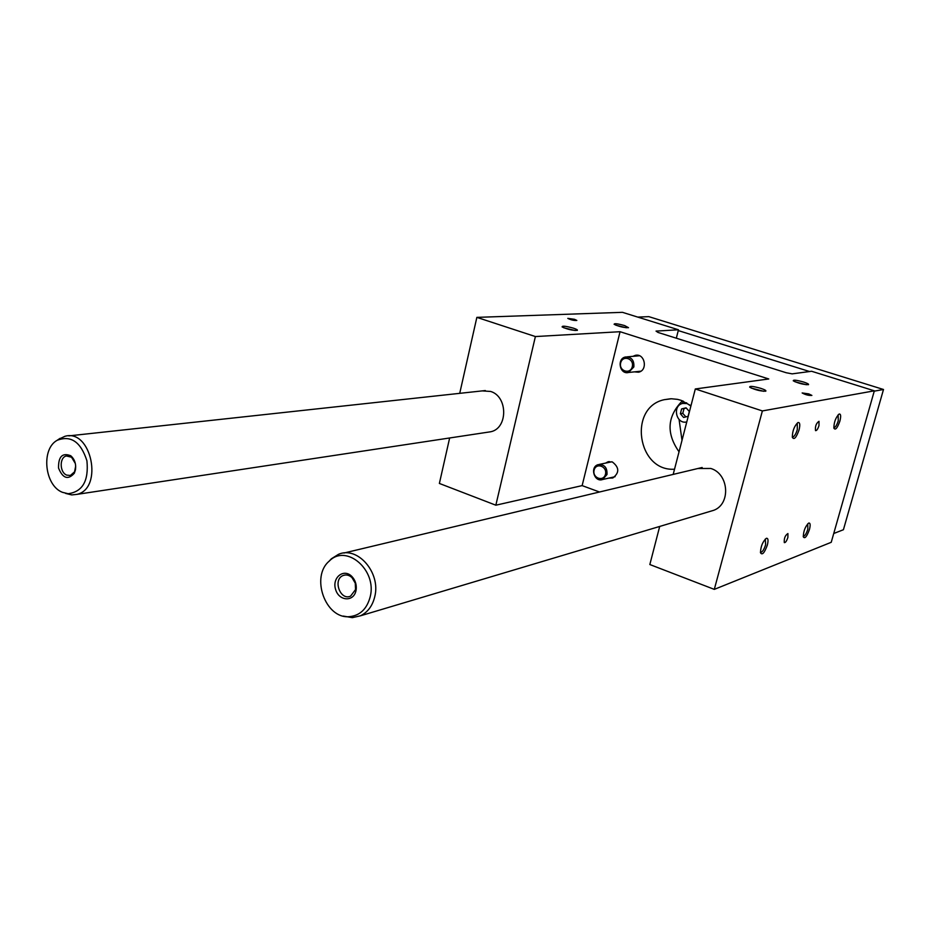 <?xml version="1.0" encoding="UTF-8"?>
<svg xmlns="http://www.w3.org/2000/svg" width="930" height="930" viewBox="0 0 930 930"><rect width="100%" height="100%" fill="white"/><g stroke="black" fill="none" stroke-linecap="round" stroke-linejoin="round"><path stroke-width="1.4" d="M792.162 373.86L811.611 371.268L874.34 390.821L762.379 410.932L695.315 388.961L768.761 378.963L620.054 331.708L535.389 336.555L476.858 317.374L622.449 312.329L678.47 329.778L656.034 331.103L658.033 332.452L786.234 372.744L792.162 373.86M606.999 474.509L602.605 479.508C594.247 482.647 589.562 466.941 598.153 464.64C604.384 464.244 607.337 467.534 606.999 474.509M605.465 474.265C603.535 482.217 592.096 478.032 594.119 470.15C596.014 462.21 607.488 466.337 605.465 474.265M633.83 366.978L628.494 372.488C619.601 374.813 616.567 358.422 625.623 356.969C631.586 357.027 634.318 360.363 633.83 366.978M632.284 366.699C630.284 374.895 618.578 371.024 620.67 362.898C622.612 354.714 634.376 358.515 632.284 366.699M808.751 393.89L811.89 395.424C808.751 395.634 805.496 394.808 802.148 392.948L808.751 393.89M574.496 319.304L567.8 318.374C571.043 319.99 574.054 320.676 576.832 320.432L574.496 319.304M806.333 384.741L794.918 381.742M803.648 382.044C807.449 383.3 809.054 384.183 808.461 384.683C803.52 384.636 798.463 383.358 793.278 380.835C793.069 379.661 796.522 380.056 803.648 382.044M563.696 327.767L575.217 330.522M573.438 328.162C565.766 326.058 561.987 325.651 562.139 326.942C567.544 329.394 572.601 330.545 577.321 330.382C577.821 329.929 576.519 329.185 573.438 328.162M615.834 325.198L626.332 327.767M624.635 325.581C617.578 323.652 614.079 323.233 614.137 324.326C619.182 326.628 623.984 327.744 628.506 327.686L624.635 325.581M763.728 391.309L751.219 388.066M760.868 388.368C764.82 389.693 766.448 390.635 765.774 391.193C760.601 391.251 755.253 389.926 749.72 387.206C749.382 385.811 753.102 386.194 760.868 388.368M762.379 410.932L714.298 589.376L831.234 542.295L874.34 390.821M799.056 429.939C800.3 424.603 799.916 422.15 797.894 422.557C794.232 426.149 792.372 431.067 792.348 437.309C794.046 440.157 796.278 437.693 799.056 429.939M839.906 421.046C841.115 416.07 840.836 413.734 839.081 414.048C835.652 417.558 833.919 422.267 833.896 428.172C835.407 430.497 837.407 428.114 839.906 421.046M767.355 545.038C764.472 552.955 762.182 555.512 760.484 552.699C760.717 546.456 762.658 541.667 766.343 538.307C768.157 538.017 768.494 540.26 767.355 545.038M809.46 529.449C806.868 536.657 804.81 539.121 803.299 536.819C803.497 530.925 805.299 526.334 808.728 523.044C810.321 522.811 810.565 524.95 809.46 529.449M818.981 425.603L819.005 421.302C816.18 423.22 815.029 426.335 815.529 430.637C816.668 430.811 817.819 429.137 818.981 425.603M787.884 537.435C786.664 541.074 785.466 542.806 784.304 542.62C783.955 538.331 785.164 535.308 787.919 533.553L787.884 537.435M682.422 400.807C667.17 416.256 666.043 433.252 679.04 451.806M714.298 589.376L649.838 564.533L659.696 526.438M599.49 492.005L582.134 485.611L495.841 505.199L439.379 483.449L449.643 437.984M676.319 338.206L678.47 329.778M459.722 393.344L476.858 317.374M482.159 390.891L490.622 391.449C508.013 396.471 508.024 428.381 490.703 431.764L487.611 432.241M495.841 505.199L535.389 336.555M582.134 485.611L620.054 331.708M632.912 356.341L635.353 355.341C644.932 352.993 648.175 370.512 638.48 372.209L634.365 371.861M608.906 478.09L612.812 477.997C619.554 472.766 619.38 467.406 612.312 461.931L607.976 461.815L605.651 463.082M674.529 469.208C637.399 471.812 627.82 407.375 664.241 399.691L671.413 398.761L677.47 399.354L681.039 400.307L690.978 405.724M673.181 474.416L695.315 388.961M697.872 468.511L710.822 468.476C728.946 473.8 731.027 504.002 713.752 510.303L709.683 511.512M797.266 423.452L797.301 429.625C796.01 433.787 794.546 436.24 792.883 437.007L792.279 436.926M838.128 414.803L838.267 420.755C837.047 424.661 835.698 426.975 834.222 427.661L833.815 427.637M760.438 552.315C762.205 552.397 763.925 549.886 765.623 544.771L765.297 539.063M803.229 536.284C804.787 536.168 806.322 533.808 807.833 529.193L807.74 523.788M678.261 330.58L809.6 371.535M874.246 391.158L883.5 389.484L648.826 316.642L637.748 317.095M689.328 411.525L688.084 416.338L683.596 417.454L680.376 413.745L681.609 408.933L686.096 407.817L689.328 411.525M686.782 421.918C676.203 424.661 671.96 405.724 682.632 403.422L687.049 403.539L690.897 406.015M683.329 401.179L682.399 403.481M679.074 419.5L682.004 440.355M355.539 589.585L355.283 583.215L351.993 577.623C349.215 575.089 346.297 574.38 343.24 575.472C332.475 579.297 340.206 601.082 350.587 596.118L355.539 589.585M355.981 590.655C353.691 602.233 338.811 601.198 335.567 589.364C331.871 577.693 343.612 568.137 351.749 576.356C355.062 579.797 356.562 584.005 356.248 588.969L355.981 590.655M343.263 616.067L352.319 617.66L360.352 615.834C367.722 612.324 372.523 605.907 374.778 596.583C380.998 572.682 357.48 545.701 338.462 554.338L331.394 558.779L328.941 561.383M370.198 596.793C377.243 570.055 346.216 543.446 329.278 561.081C310.446 576.635 325.291 618.717 349.029 616.695C359.852 615.741 366.908 609.115 370.198 596.793M75.33 463.5L71.54 457.223L66.402 455.979C59.264 457.269 59.543 472.487 66.739 475.125L70.413 475.451L74.551 471.824L75.69 466.093M75.504 469.615L74.342 473.207C68.088 480.217 62.822 478.508 58.544 468.069C58.311 456.584 62.368 452.48 70.738 455.747C74.609 459.176 76.19 463.791 75.504 469.615M65.623 493.412L71.715 494.923L76.899 494.376C103.73 488.564 91.326 428.463 64.926 436.31L58.764 439.216M62.415 492.307L68.157 493.725C82.596 491.761 88.85 480.787 86.92 460.792C80.817 441.866 70.889 435.042 57.148 440.309C40.839 449.109 44.559 485.541 62.415 492.307M883.5 389.484L843.417 529.728L833.733 533.506M681.609 408.933L684.027 408.549L682.783 413.35L685.875 416.884M686.247 407.991L684.027 408.549M680.376 413.745L682.783 413.35M602.605 479.508L615.102 476.695M599.327 464.396L611.882 461.792M628.494 372.488L640.898 371.175M627.029 356.853L639.468 355.76M636.899 355.214L635.353 355.341M609.255 461.559L607.976 461.815M670.588 398.772L664.241 399.691M684.248 403.178L686.654 402.806M351.993 577.623L351.749 576.356M355.76 588.167L356.248 588.969M343.24 575.472L345.053 575.007M349.029 616.695L352.319 617.66M329.278 561.081L331.394 558.779M702.162 467.488L343.984 553.025M713.752 510.303L360.352 615.834M71.54 457.223L70.738 455.747M74.551 471.824L74.342 473.207M66.402 455.979L67.681 455.816M68.157 493.725L71.715 494.923M57.148 440.309L60.055 438.344M485.332 390.553L68.797 435.891M490.703 431.764L76.899 494.376"/></g></svg>
